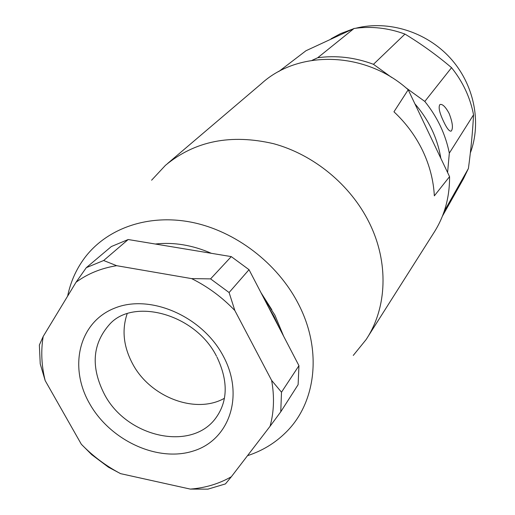 <?xml version="1.0" encoding="UTF-8"?>
<svg xmlns="http://www.w3.org/2000/svg" width="515" height="515" viewBox="0 0 515 515"><rect width="100%" height="100%" fill="white"/><g stroke="black" fill="none" stroke-linecap="round" stroke-linejoin="round"><path stroke-width="0.77" d="M391.548 77.385L373.465 64.304C354.899 57.384 336.314 55.195 317.704 57.751L312.058 60.339M442.411 216.158L463.461 178.744L468.412 168.482C470.961 149.453 472.673 131.563 473.549 114.819L449.325 153.142L447.599 172.519M449.325 153.142C445.559 134.286 437.39 117.053 424.811 101.442L405.711 87.627M440.801 158.24C437.505 138.136 428.879 120.014 414.923 103.876M331.029 38.799L340.518 33.642L352.608 29.104M470.337 152.968C481.808 122.287 474.103 84.145 450.123 57.892C426.124 31.66 388.181 20.014 355.762 28.241M473.549 114.819C470.24 97.56 462.908 81.846 451.546 67.671C437.029 55.317 421.502 44.123 404.97 34.087C388.072 27.887 371.096 26.02 354.03 28.486L305.968 50.747L278.763 71.553M451.546 67.671L424.811 101.442M443.602 121.482C439.372 112.56 438.162 106.895 439.971 104.5C442.52 103.837 445.578 106.85 449.164 113.538C452.653 122.66 453.322 128.518 451.172 131.119C449.338 131.557 446.814 128.344 443.602 121.482M354.03 28.486L317.704 57.751M404.97 34.087L373.465 64.304M468.412 168.482L444.155 211.453M367.601 337.216L433.553 233.231C444.355 216.545 449.692 197.683 449.563 176.645L408.202 89.764C365.579 51.069 298.391 49.652 261.42 83.642L167.645 163.455M449.563 176.645L434.338 195.848C433.514 180.43 429.632 165.392 422.693 150.747C415.644 136.121 406.071 123.143 393.956 111.8L408.202 89.764M353.258 355.434L366.056 339.649C387.106 308.073 389.095 262.399 369.126 222.467C350.496 184.879 313.77 154.622 273.613 143.704C230.913 133.752 194.863 140.956 165.457 165.328L151.61 180.199M67.62 296.151C70.529 281.975 76.207 269.21 84.666 257.848C106.875 228.293 148.281 213.609 191.844 222.3C235.368 231.068 277.43 263.152 298.282 303.702C322.622 350.174 316.113 403.084 285.709 432.555C274.959 443.17 262.219 450.876 247.503 455.678M155.292 244.02C173.78 241.986 192.462 245.082 211.343 253.309M260.963 292.636L271.836 309.753M127.154 313.757C121.675 329.973 123.497 346.653 132.6 363.796C150.039 397.091 195.558 414.639 224.418 398.282M298.951 365.676L298.121 384.666L280.759 411.813L270.066 426.272C274.012 411.91 274.534 396.621 271.637 380.418L281.499 392.198L298.951 365.676L249.022 269.686L231.274 256.612L210.584 278.879L229.091 292.533L234.846 310.532L271.637 380.418M234.846 310.532C222.177 297.29 207.77 286.649 191.625 278.615L210.584 278.879M103.65 260.513L86.308 267.665L111.356 246.537L128.177 239.526L103.65 260.513L116.654 265.689L191.625 278.615M116.654 265.689C101.172 268.193 87.634 273.716 76.04 282.252L86.308 267.665M43.209 336.43C40.794 350.767 41.451 365.483 45.172 380.591L40.228 363.867L39.365 345.024L43.209 336.43L76.04 282.252M81.331 444.245C92.925 456.174 106.006 465.978 120.581 473.646L108.44 467.195L91.741 454.681L81.331 444.245L45.172 380.591M190.305 489.096C205.337 487.924 219.017 483.804 231.351 476.736L225.467 483.907L207.931 489.147L190.305 489.096L120.581 473.646M270.066 426.272L231.351 476.736M128.177 239.526L231.274 256.612M268.45 307.03L273.993 316.371L279.606 328.486M283.611 336.186L274.913 315.161L263.693 297.895M189.417 249.678L176.452 247.528M280.759 411.813L281.499 392.198M249.022 269.686L229.091 292.533M216.944 357.03C228.068 380.456 227.933 400.438 216.551 416.97C192.668 452.228 126.845 437.731 104.384 394.213C90.563 367.008 92.352 343.653 109.746 324.154C133.359 297.67 195.121 313.609 216.493 356.187M89.475 403.406C68.444 366.699 79.04 321.927 114.819 308.079C150.264 293.653 202.537 316.365 223.368 356.258C244.734 395.951 229.227 440.196 193.17 451.056C157.384 462.496 110.023 440.312 89.475 403.406"/></g></svg>
